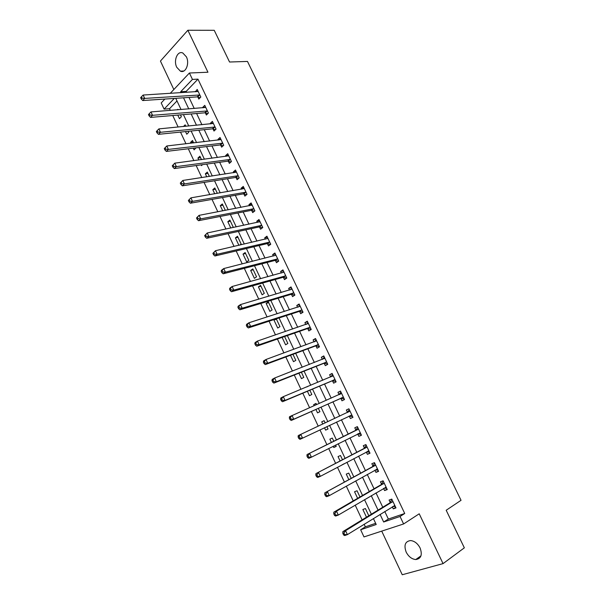 <?xml version="1.0" encoding="UTF-8"?>
<svg xmlns="http://www.w3.org/2000/svg" width="605" height="605" viewBox="0 0 605 605"><rect width="100%" height="100%" fill="white"/><g stroke="black" fill="none" stroke-linecap="round" stroke-linejoin="round"><path stroke-width="0.91" d="M176.758 67.291L180.388 71.148C185.576 73.704 189.887 63.585 186.37 56.817L182.816 53.006C177.522 50.381 173.272 60.591 176.758 67.291M406.167 552.1C408.572 556.653 411.771 559.133 415.764 559.549C421.103 558.725 422.547 554.868 420.089 547.979C417.7 543.479 414.538 541.014 410.621 540.56C405.191 541.331 403.701 545.181 406.167 552.1M176.993 100.944L169.544 108.696L164.091 109.119L161.202 102.941L164.862 99.054M381.717 531.122L402.249 574.75L443.049 563.618L464.345 547.827L446.188 510.257L461.04 500.305L247.483 61.438L229.552 62.012L214.23 30.303L187.86 30.25L160.438 61.067L173.839 89.525M384.788 511.497L388.357 519.045L404.73 513.501L400.049 516.481L403.603 523.96L363.998 536.922L360.648 529.753L376.212 524.512L373.406 518.545M364.157 524.255L365.359 526.819L360.648 529.753M169.544 108.696L170.338 110.39M172.743 115.517L178.127 127.035M180.502 132.094L185.969 143.778M188.306 148.769L193.865 160.627M196.164 165.543L201.798 177.575M204.066 182.423L209.784 194.629M212.022 199.4L217.823 211.788M220.023 216.477L225.907 229.045M228.07 233.666L234.044 246.416M236.169 250.962L242.227 263.893M244.314 268.355L250.462 281.476M252.512 285.863L258.751 299.173M260.763 303.476L267.085 316.982M269.066 321.202L275.479 334.898M277.415 339.034L283.919 352.927M285.817 356.98L292.419 371.069M294.28 375.039L300.965 389.325M302.787 393.205L309.571 407.694M311.348 411.491L318.23 426.185M319.969 429.898L326.904 444.698M328.696 448.532L335.616 463.309M337.477 467.279L344.389 482.041M346.317 486.148L353.222 500.895M355.211 505.145L362.1 519.861M365.359 526.819L375.66 523.333M368.8 515.77L365.412 508.555L362.856 509.478L366.479 517.192M359.967 496.97L357.056 490.768L354.538 491.736L357.631 498.331M351.195 478.29L348.752 473.095L346.264 474.108L348.835 479.591M341.946 464.912L344.321 463.657M342.475 459.724L340.494 455.52L338.036 456.578L340.093 460.965M333.196 446.271L333.779 447.503L336.221 446.422L335.594 445.076M333.809 441.279L332.289 438.05L329.861 439.154L331.411 442.467M324.507 427.75L325.626 430.132L328.039 429.005L326.912 426.608M325.188 422.925L324.129 420.679L321.731 421.836L322.775 424.06M315.923 409.449L317.527 412.867L319.909 411.695L318.343 408.367M316.574 404.601L316.022 403.422L313.655 404.616L314.146 405.675M307.385 391.269L309.473 395.708L311.825 394.483L309.828 390.24M308.021 386.391L306.599 386.981M298.908 373.202L301.464 378.639L303.786 377.376L301.366 372.226M290.483 355.248L293.501 361.677L295.8 360.368L292.956 354.326M282.112 337.401L285.59 344.812L287.851 343.459L284.6 336.539M275.305 319.175L273.959 320.03L277.718 328.046L279.956 326.647L276.296 318.858M272.106 309.941L268.355 301.948L266.162 303.407L269.898 311.378L272.106 309.941M264.302 293.327L260.573 285.386L258.403 286.883L262.124 294.809L264.302 293.327M256.543 276.81L252.829 268.915L250.689 270.458L254.387 278.33L256.543 276.81M248.829 260.384L245.138 252.535L243.029 254.115L246.704 261.95L248.829 260.384M239.814 245.085L241.153 244.057L237.493 236.252L235.405 237.878L238.884 245.297M233.364 227.472L229.885 220.061L227.828 221.725L230.777 228.024M225.325 210.359L222.322 203.968L220.288 205.67L222.723 210.85M217.331 193.335L214.805 187.958L212.801 189.705L214.715 193.789M209.383 176.426L207.326 172.047L205.352 173.824L206.751 176.826M201.488 159.614L199.892 156.226L197.941 158.041L198.841 159.962M202.524 164.666L201.488 165.611L201.14 164.855M193.305 148.172L194.107 149.866L195.959 147.854M193.638 142.901L192.503 140.489L190.575 142.349L190.976 143.204M185.523 131.58L186.763 134.219L188.677 132.344L188.193 131.308M185.833 126.286L185.153 124.842L183.474 126.521M177.787 115.094L179.458 118.656L181.349 116.742L180.464 114.867M178.074 109.777L177.847 109.286L177.31 109.838M404.73 513.501L197.964 79.142L186.166 91.408L186.612 92.361M189.01 97.435L194.243 108.499M196.61 113.506L201.919 124.736M204.256 129.674L209.64 141.071M211.939 145.934L217.407 157.497M219.675 162.291L225.226 174.021M227.457 178.747L233.084 190.643M235.285 195.294L240.987 207.371M243.157 211.947L248.942 224.19M251.075 228.698L256.943 241.115M259.038 245.547L264.998 258.146M267.055 262.494L273.097 275.275M275.116 279.548L281.242 292.51M283.223 296.7L289.447 309.851M291.391 313.957L297.69 327.29M299.596 331.321L305.986 344.842M307.854 348.79L314.343 362.501M316.165 366.365L322.737 380.273M324.53 384.046L331.192 398.151M332.939 401.841L339.7 416.134M341.409 419.749L348.215 434.14M349.977 437.869L356.768 452.245M358.599 456.102L365.382 470.456M367.273 474.456L374.049 488.787M376 492.916L382.768 507.232M392.305 506.854L393.258 508.858L395.98 507.913L391.79 499.095L389.083 500.063L390.21 502.445M383.578 488.462L384.576 490.572L387.268 489.566L383.109 480.809L380.432 481.83L381.558 484.197M374.911 470.191L375.955 472.392L378.609 471.34L374.472 462.636L371.833 463.71L372.952 466.062M366.297 452.033L367.386 454.332L370.01 453.228L365.896 444.577L363.287 445.696L364.399 448.033M357.759 434.05L358.863 436.379L361.457 435.229L357.366 426.623L354.795 427.795L355.899 430.117M349.304 416.217L350.401 418.531L352.957 417.337L348.896 408.783L346.355 410.008L347.452 412.315M340.895 398.498L341.984 400.797L344.51 399.55L340.471 391.057L337.961 392.32L339.05 394.619M332.538 380.885L333.62 383.169L336.115 381.876L332.1 373.429L329.627 374.745L330.678 376.968M324.227 363.378L325.309 365.647L327.766 364.308L323.781 355.914L321.338 357.275L322.336 359.378M315.976 345.977L317.043 348.23L319.478 346.846L315.515 338.505L313.095 339.912L314.04 341.893M307.771 328.681L308.83 330.92L311.235 329.491L307.295 321.195L304.905 322.654L305.797 324.522M299.611 311.484L300.67 313.715L303.037 312.24L299.12 303.997L296.768 305.495L297.599 307.249M291.504 294.393L292.555 296.616L294.892 295.089L290.997 286.899L288.676 288.441L289.455 290.075M283.442 277.408L284.486 279.608L286.793 278.043L282.928 269.898L280.629 271.486L281.355 273.014M275.426 260.521L276.47 262.714L278.746 261.103L274.897 253.003L272.636 254.637L273.309 256.051M267.463 243.732L268.499 245.91L270.745 244.254L266.918 236.207L264.688 237.878L265.308 239.187M259.545 227.041L260.573 229.212L262.789 227.51L258.993 219.509L256.785 221.226L257.352 222.421M251.672 210.457L252.693 212.605L254.887 210.865L251.105 202.917L248.935 204.671L249.449 205.76M243.853 193.963L244.866 196.103L247.029 194.318L243.27 186.416L241.123 188.215L241.584 189.191M236.071 177.567L237.077 179.693L239.209 177.87L235.481 170.013L233.356 171.85L233.772 172.727M228.335 161.263L229.34 163.38L231.443 161.52L227.73 153.7L225.642 155.583L226.005 156.355M220.643 145.056L221.642 147.159L223.721 145.261L220.031 137.494L217.966 139.415L218.284 140.08M213.005 128.948L213.996 131.035L216.046 129.099L212.378 121.371L210.336 123.329L210.608 123.896M205.405 112.931L206.388 115.011L208.415 113.029L204.762 105.346L202.751 107.35L202.977 107.811M197.85 97.004L198.826 99.069L200.822 97.05L197.2 89.419L195.385 91.816M170.217 93.374L189.403 73.008L207.946 72.229L187.86 30.25M189.403 73.008L192.443 79.406L180.668 91.741L181.122 92.701M197.964 79.142L192.443 79.406M443.049 563.618L419.22 513.804L403.603 523.96M174.293 98.426L164.091 109.119M371.364 514.205L364.528 499.67M362.554 495.472L355.702 480.907M353.796 476.853L346.937 462.273M345.092 458.356L338.225 443.752M336.448 439.971L329.574 425.353M327.849 421.685L321.021 407.173M319.259 403.422L312.52 389.106M310.72 385.272L304.081 371.152M302.235 367.227L295.686 353.312M293.803 349.304L287.352 335.578M285.424 331.487L279.064 317.958M277.098 313.783L270.821 300.443M268.824 296.193L262.638 283.034M260.596 278.701L254.493 265.731M252.421 261.322L246.409 248.534M244.299 244.042L238.37 231.443M236.222 226.875L230.376 214.45M228.191 209.806L222.436 197.563M220.212 192.844L214.541 180.774M212.287 175.987L206.691 164.091M204.399 159.221L198.886 147.499M196.565 142.568L191.135 131.013M188.775 126.006L183.421 114.617M181.039 109.543L175.76 98.328M380.084 514.409L383.661 522.002L400.049 516.481M183.527 97.806L188.775 108.93M191.157 113.967L196.481 125.258M198.826 130.226L204.233 141.691M206.539 146.584L212.03 158.207M214.306 163.032L219.872 174.837M222.111 179.587L227.76 191.558M229.968 196.232L235.693 208.377M237.871 212.983L243.679 225.302M245.819 229.832L251.71 242.333M253.813 246.779L259.795 259.462M261.859 263.833L267.924 276.689M269.951 280.985L276.107 294.03M278.096 298.25L284.335 311.477M286.286 315.613L292.616 329.029M294.529 333.083L300.95 346.688M302.825 350.658L309.337 364.46M311.167 368.347L317.769 382.337M319.561 386.141L326.254 400.329M328.008 404.042L334.799 418.433M336.509 422.063L343.345 436.553M345.115 440.304L351.944 454.771M353.774 458.658L360.588 473.102M362.486 477.126L369.292 491.547M371.258 495.707L378.049 510.113M388.357 519.045L383.661 522.002M186.166 91.408L180.668 91.741M395.708 507.33L393.258 508.858M193.229 142.046L190.575 142.349M200.588 157.693L197.941 158.041M207.984 173.438L205.352 173.824M215.418 189.267L212.801 189.705M222.897 205.186L220.288 205.67M230.422 221.196L227.828 221.725M237.984 237.304L235.405 237.878M245.592 253.495L243.029 254.115M253.245 269.785L250.689 270.458M260.937 286.165L258.403 286.883M268.68 302.644L266.162 303.407M276.462 319.221L273.959 320.03M316.082 403.55L313.655 404.616M324.144 420.709L321.731 421.836M328.031 428.99L325.626 430.132M336.168 446.301L333.779 447.503M344.351 463.725L341.976 464.98M387.049 489.105L384.576 490.572M378.443 470.992L375.955 472.392M369.897 452.994L367.386 454.332M361.397 435.101L358.863 436.379M352.949 417.314L350.401 418.531M348.911 408.821L346.355 410.008M340.539 391.193L337.961 392.32M332.221 373.678L329.627 374.745M323.947 356.262L321.338 357.275M315.727 338.959L313.095 339.912M307.559 321.754L304.905 322.654M299.43 304.648L296.768 305.495M291.36 287.655L288.676 288.441M283.329 270.753L280.629 271.486M275.351 253.956L272.636 254.637M267.418 237.251L264.688 237.878M259.537 220.651L256.785 221.226M251.695 204.15L248.935 204.671M243.898 187.739L241.123 188.215M236.154 171.427L233.356 171.85M228.448 155.213L225.642 155.583M220.795 139.089L217.966 139.415M213.179 123.057L210.336 123.329M205.609 107.123L202.751 107.35M198.077 91.279L195.211 91.453M392.547 501.946L389.832 502.914L342.846 531.636L345.576 530.706L392.925 501.477M343.927 533.005L345.576 530.706L347.399 534.623L344.661 535.546L343.564 534.941L344.653 534.57L343.927 533.005L342.838 533.376L343.564 534.941M394.846 505.515L347.399 534.623L344.653 534.57M389.832 502.914L391.934 499.397M395.315 506.498L392.91 506.476M342.846 531.636L342.838 533.376M383.85 483.637L381.165 484.65L333.809 512.17L336.509 511.18L384.236 483.183M334.852 513.448L336.509 511.18L338.316 515.074L335.616 516.05L334.497 515.399L335.578 515.014L334.852 513.448L333.771 513.842L334.497 515.399M386.141 487.191L338.316 515.074L335.578 515.014M381.165 484.65L383.305 481.225M386.655 488.28L384.009 488.212M333.809 512.17L333.771 513.842M375.206 465.434L324.832 492.825L375.592 464.995M325.838 494.028L327.494 491.782L329.286 495.646L326.624 496.69L325.49 495.994L326.556 495.578L325.838 494.028L324.772 494.444L325.49 495.994M377.49 468.981L329.286 495.646L326.556 495.578M372.559 466.5L374.722 463.158M378.057 470.176L375.168 470.047M324.832 492.825L324.772 494.444M366.615 447.345L315.916 473.617L367.008 446.921M363.998 448.464L366.925 447.057L364.308 448.169L366.191 445.204M316.876 474.736L318.54 472.513L320.325 476.354L317.693 477.451L316.544 476.71L317.595 476.271L316.876 474.736L315.833 475.175L316.544 476.71M368.891 450.884L320.325 476.354L317.595 476.271M369.504 452.177L366.365 451.995M315.916 473.617L315.833 475.175M358.077 429.368L307.06 454.529L358.478 428.953M307.975 455.565L309.639 453.364L311.416 457.183L308.822 458.333L307.65 457.554L308.686 457.093L307.975 455.565L306.947 456.026L307.65 457.554M360.346 432.893L311.416 457.183L308.686 457.093M355.498 430.533L357.721 427.357M361.011 434.292L357.623 434.035M307.06 454.529L306.947 456.026M298.114 436.999L298.825 438.519L299.846 438.035L299.135 436.515L298.114 436.999L298.257 435.562L349.993 411.098M299.135 436.515L300.798 434.345L302.568 438.141L300.012 439.343L298.825 438.519M351.853 415.015L302.568 438.141L299.846 438.035M347.194 412.625L349.297 409.623M352.564 416.512L348.798 416.248M289.349 418.1L290.045 419.613L291.05 419.106L290.355 417.594L289.349 418.1L289.508 416.716L341.568 393.356M290.355 417.594L292.018 415.446L293.773 419.22L291.255 420.475L340.32 398.544L344.169 398.839M343.413 397.243L293.773 419.22L291.05 419.106M338.989 394.702L340.918 391.995M290.045 419.613L291.255 420.475M280.637 399.323L281.333 400.82L282.323 400.298L281.627 398.793L280.637 399.323L280.818 397.999L283.299 396.668L333.189 375.72M281.627 398.793L283.299 396.668L285.038 400.419L282.55 401.728L331.963 380.916L335.828 381.279M335.026 379.585L285.038 400.419L282.323 400.298M330.784 376.923L332.599 374.472M281.333 400.82L282.55 401.728M271.978 380.666L272.666 382.156L273.649 381.604L272.953 380.114L271.978 380.666L272.182 379.395L274.625 378.019L324.862 358.19M272.953 380.114L274.625 378.019L276.356 381.74L273.906 383.101L323.652 363.401L327.539 363.817M326.685 362.032L276.356 381.74L273.649 381.604M322.624 359.264L324.325 357.056M272.666 382.156L273.906 383.101M263.372 362.13L264.06 363.605L265.028 363.038L264.34 361.556L263.372 362.13L263.606 360.913L266.011 359.483L316.589 340.759M264.34 361.556L266.011 359.483L267.735 363.181L265.315 364.596L315.394 345.992L319.296 346.461M318.396 344.585L267.735 363.181L265.028 363.038M314.524 341.719L316.097 339.738M264.06 363.605L265.315 364.596M254.826 343.708L255.507 345.175L256.459 344.585L255.779 343.118L254.826 343.708L255.083 342.543L257.458 341.061L308.361 323.441M255.779 343.118L257.458 341.061L259.159 344.737L256.777 346.211L307.181 328.681L311.099 329.218M310.161 327.237L259.159 344.737L256.459 344.585M306.47 324.288L307.922 322.533M255.507 345.175L256.777 346.211M246.333 325.407L247.014 326.866L247.952 326.254L247.271 324.794L246.333 325.407L246.613 324.295L248.95 322.76L300.178 306.228M247.271 324.794L248.95 322.76L250.651 326.413L248.3 327.94L299.021 311.484L302.954 312.067M301.971 310.002L250.651 326.413L247.952 326.254M298.477 306.969L299.8 305.427M247.014 326.866L248.3 327.94M237.894 307.219L238.567 308.671L239.497 308.036L238.816 306.584L237.894 307.219L238.196 306.16L240.503 304.58L292.056 289.114M238.816 306.584L240.503 304.58L242.189 308.21L239.875 309.783L290.914 294.378L294.862 295.028M293.833 292.865L242.189 308.21L239.497 308.036M290.529 289.757L291.723 288.419M238.567 308.671L239.875 309.783M229.514 289.145L230.18 290.589L231.095 289.939L230.422 288.494L229.514 289.145L229.832 288.146L232.108 286.513L283.972 272.106M230.422 288.494L232.108 286.513L233.78 290.113L231.496 291.739L282.845 277.385L286.755 278.073M285.741 275.835L233.78 290.113L231.095 289.939M282.633 272.658L283.692 271.516M230.18 290.589L231.496 291.739M221.18 271.191L221.846 272.621L222.738 271.955L222.073 270.518L221.18 271.191L221.521 270.238L223.759 268.56L275.94 255.197M222.073 270.518L223.759 268.56L225.423 272.137L223.177 273.808L274.836 260.483L278.61 261.201M277.703 258.902L225.423 272.137L222.738 271.955M274.783 255.673L275.714 254.713M221.846 272.621L223.177 273.808M212.899 253.344L213.557 254.766L214.442 254.077L213.784 252.656L212.899 253.344L215.471 250.712L267.954 238.385M213.784 252.656L215.471 250.712L217.127 254.274L214.904 255.991L266.865 243.686L270.518 244.42M269.709 242.076L217.127 254.274L214.442 254.077M266.987 238.793L267.781 238.015M213.557 254.766L214.904 255.991M204.671 235.61L205.329 237.024L206.199 236.321L205.541 234.899L204.671 235.61L207.235 232.985L260.021 221.68M205.541 234.899L207.235 232.985L208.876 236.517L206.691 238.287L258.948 226.996L262.487 227.745M261.761 225.34L208.876 236.517L206.199 236.321M259.243 222.02L259.893 221.407M205.329 237.024L206.691 238.287M196.489 217.989L197.147 219.396L198.009 218.67L197.351 217.263L196.489 217.989L199.045 215.365L252.134 205.065M197.351 217.263L199.045 215.365L200.679 218.881L198.523 220.696L251.067 210.396L254.516 211.16M253.858 208.71L200.679 218.881L198.009 218.67M251.544 205.36L252.051 204.898M197.147 219.396L198.523 220.696M188.367 200.482L189.017 201.873L189.864 201.132L189.214 199.733L188.367 200.482L190.908 197.858L244.284 188.556M189.214 199.733L190.908 197.858L192.534 201.352L190.409 203.212L243.24 193.895L246.59 194.681M246.008 192.178L192.534 201.352L189.864 201.132M189.017 201.873L190.409 203.212M180.29 183.073L180.933 184.464L181.772 183.701L181.129 182.309L180.29 183.073L182.823 180.456L236.487 172.138M181.129 182.309L182.823 180.456L184.434 183.928L182.339 185.833L235.458 177.484L238.725 178.293M238.196 175.737L184.434 183.928L181.772 183.701M180.933 184.464L182.339 185.833M172.266 165.778L172.909 167.161L173.733 166.375L173.09 164.991L172.266 165.778L174.785 163.161L228.735 155.818M173.09 164.991L174.785 163.161L176.388 166.609L174.323 168.561L227.722 161.18L230.906 161.996M230.437 159.395L176.388 166.609L173.733 166.375M172.909 167.161L174.323 168.561M164.288 148.588L164.923 149.964L165.74 149.163L165.097 147.786L164.288 148.588L166.798 145.971L221.029 139.596M165.097 147.786L166.798 145.971L168.394 149.405L166.36 151.401L220.031 144.966L223.139 145.797M222.723 143.151L168.394 149.405L165.74 149.163M164.923 149.964L166.36 151.401M156.362 131.504L156.998 132.866L157.792 132.049L157.164 130.688L156.362 131.504L158.865 128.895L213.368 123.465M157.164 130.688L158.865 128.895L160.446 132.298L158.442 134.34L212.385 128.842L215.418 129.689M215.047 127.005L160.446 132.298L157.792 132.049M156.998 132.866L158.442 134.34M207.424 110.942L152.551 115.305L150.978 111.917L205.753 107.425M207.749 113.672L204.785 112.817L150.577 117.393L152.551 115.305L149.904 115.048L149.269 113.687L148.482 114.526L149.11 115.88L149.904 115.048M149.11 115.88L150.577 117.393M150.978 111.917L149.269 113.687M199.839 94.977L144.701 98.411L143.135 95.046L198.183 91.484M200.134 97.753L197.23 96.883L142.75 100.543L144.701 98.411L142.054 98.146L141.426 96.8L140.655 97.655L141.275 99.001L142.054 98.146M141.275 99.001L142.75 100.543M143.135 95.046L141.426 96.8M394.687 505.515L394.173 505.697M392.842 501.628L390.127 502.596M385.982 487.184L385.347 487.426M384.152 483.327L381.468 484.34M377.331 468.973L376.499 469.306M375.508 465.132L372.861 466.198M368.732 450.869L367.507 451.39M360.187 432.877L357.812 433.944M358.387 429.089L355.808 430.253M351.694 415L349.145 416.202M349.909 411.234L347.361 412.444M343.254 397.228L340.736 398.483M342.838 397.288L340.32 398.544M341.477 393.484L339.435 394.505M334.868 379.562L332.379 380.863M334.452 379.615L331.963 380.916M333.098 375.841L332.009 376.416M326.526 362.009L324.068 363.355M326.11 362.055L323.652 363.401M324.772 358.304L324.038 358.712M318.238 344.555L315.818 345.954M317.814 344.593L315.394 345.992M316.491 340.88L315.939 341.197M310.002 327.214L307.605 328.651M309.579 327.245L307.181 328.681M308.263 323.554L307.824 323.826M301.812 309.972L299.452 311.454M301.388 309.994L299.021 311.484M293.675 292.835L291.338 294.363M293.243 292.85L290.914 294.378M285.583 275.804L283.276 277.377M285.152 275.812L282.845 277.385M277.536 258.864L275.267 260.483M277.105 258.872L274.836 260.483M269.543 242.038L267.297 243.694M269.112 242.03L266.865 243.686M261.594 225.302L259.379 227.004M261.156 225.287L258.948 226.996M253.692 208.665L251.506 210.411M253.261 208.649L251.067 210.396M245.842 192.133L243.686 193.918M245.403 192.103L243.24 193.895M238.03 175.692L235.905 177.522M237.591 175.662L235.458 177.484M230.271 159.349L228.168 161.217M229.824 159.312L227.722 161.18M222.557 143.105L220.477 145.011M222.111 143.052L220.031 144.966M214.881 126.952L212.831 128.895M214.435 126.899L212.385 128.842M207.25 110.889L205.231 112.878M206.804 110.828L204.785 112.817M199.673 94.924L197.676 96.951M199.219 94.856L197.23 96.883M180.388 71.148L183.829 71.012M415.764 559.549L420.967 555.859M392.789 501.711L390.074 502.679M384.115 483.38L381.437 484.393M375.493 465.162L372.846 466.228"/></g></svg>
